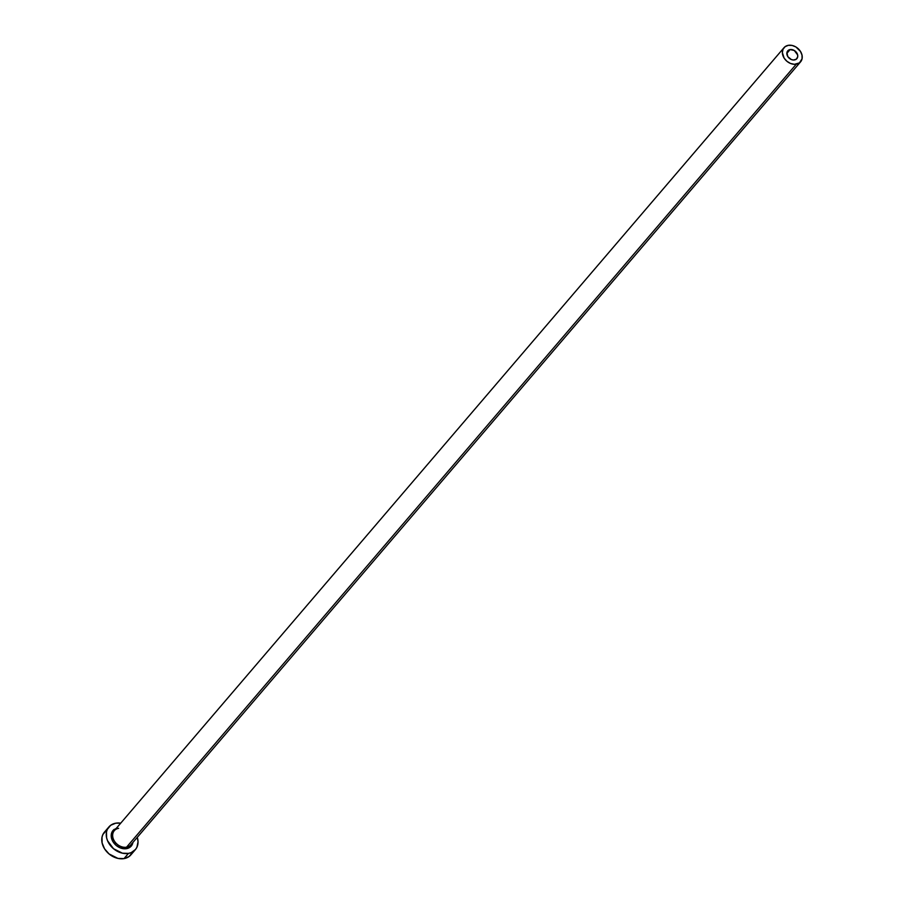 <?xml version="1.0" encoding="UTF-8"?>
<svg xmlns="http://www.w3.org/2000/svg" width="904" height="904" viewBox="0 0 904 904"><rect width="100%" height="100%" fill="white"/><g stroke="black" fill="none" stroke-linecap="round" stroke-linejoin="round"><path stroke-width="1.36" d="M794.48 59.946A5.989 4.656 -139.5 0 1 788.107 57.042A5.989 4.656 -139.5 0 1 787.746 50.861A5.989 4.656 -139.5 0 1 790.119 49.573L786.83 53.404L790.119 49.573L794.3 50.488L797.644 54.941L797.678 56.941L796.232 59.235L793.463 60.014L791.328 59.551L787.802 56.613L786.921 52.579L788.367 50.285L790.119 49.573A5.989 4.656 -139.5 0 1 796.492 52.477A5.989 4.656 -139.5 0 1 796.853 58.658A5.989 4.656 -139.5 0 1 794.48 59.946M118.616 828.324A10.893 8.452 40.5 0 0 113.599 831.657A10.893 8.452 40.5 0 0 115.429 842.517A10.893 8.452 40.5 0 0 126.549 847.195A1.085 0.576 -99.6 0 0 126.503 848.664A11.989 9.3 -139.5 0 1 113.147 841.974A11.989 9.3 -139.5 0 1 114.277 829.33M784.017 47.675L114.299 830.674A10.893 8.452 40.5 0 0 114.966 841.918A10.893 8.452 40.5 0 0 126.549 847.195A10.893 8.452 40.5 0 0 130.865 844.844L800.582 61.845A10.893 8.452 -139.5 0 1 796.266 64.195L126.549 847.195L796.266 64.195A10.893 8.452 -139.5 0 1 784.683 58.918A10.893 8.452 -139.5 0 1 784.017 47.675A10.893 8.452 -139.5 0 1 788.333 45.324A10.893 8.452 -139.5 0 1 799.916 50.601A10.893 8.452 -139.5 0 1 800.582 61.845M108.887 826.945L104.412 832.166A17.436 13.537 40.5 0 0 105.474 850.155A17.436 13.537 40.5 0 0 124.017 858.608A17.436 13.537 40.5 0 0 130.922 854.834L135.385 849.613A17.436 13.537 -139.5 0 1 128.481 853.387L124.017 858.608L128.481 853.387A17.436 13.537 -139.5 0 1 109.949 844.935A17.436 13.537 -139.5 0 1 108.887 826.945A17.436 13.537 -139.5 0 1 115.78 823.182A17.436 13.537 -139.5 0 1 120.718 823.171L115.78 823.182L110.683 825.273L107.327 829.352L106.48 831.951L106.593 837.759L107.553 840.754L113.531 848.732L122.413 853.184L128.481 853.387L131.204 852.608L135.51 849.466L136.933 847.206L138.041 841.771L137.284 837.341A17.436 13.537 -139.5 0 1 135.385 849.613M131.555 843.861A10.893 8.452 40.5 0 1 126.549 847.195A1.085 0.576 80.4 0 0 126.503 848.664A11.989 9.3 -139.5 0 0 132.933 842.415L131.329 845.963L126.503 848.664L120.187 847.862L116.22 845.466L113.147 841.974L111.203 835.884L112.932 830.595L116.367 828.256M106.22 830.505L102.864 834.573L102.016 837.172L102.118 842.991L104.604 848.879L109.068 853.952L117.949 858.404L124.017 858.608L129.114 856.506L132.47 852.427M788.333 45.324L785.147 46.635L783.045 49.178L782.356 52.579L784.13 58.116L786.921 61.291L790.537 63.472L794.413 64.32L799.452 62.884L802.085 58.715L802.006 55.087L800.458 51.404L795.938 46.985L792.119 45.449L788.333 45.324"/></g></svg>
